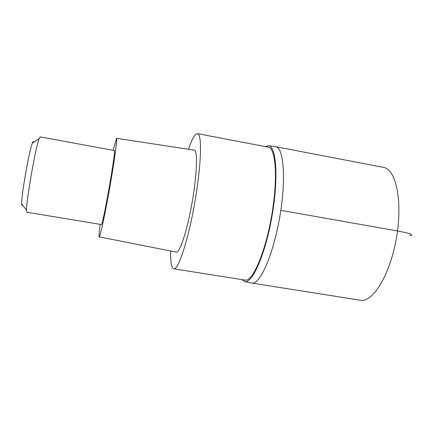 <?xml version="1.0" encoding="UTF-8"?>
<svg xmlns="http://www.w3.org/2000/svg" width="434" height="434" viewBox="0 0 434 434"><rect width="100%" height="100%" fill="white"/><g stroke="black" fill="none" stroke-linecap="round" stroke-linejoin="round"><path stroke-width="0.65" d="M251.953 283.098L251.953 283.098C259.906 284.791 273.105 255.338 279.642 217.646C286.272 179.964 283.841 147.826 275.802 146.703C283.841 147.826 286.272 179.964 279.642 217.646C273.105 255.338 259.906 284.785 251.953 283.098L244.841 281.601L241.912 279.615M275.519 146.649L275.802 146.703L275.519 146.649M265.174 146.567L268.749 145.721C276.453 146.828 278.563 178.808 271.961 216.327C265.44 253.863 252.593 283.239 244.971 281.617M188.492 149.285C191.123 141.522 193.493 136.564 195.593 134.426L197.546 133.612C202.19 134.079 201.333 165.332 194.763 202.694C188.253 240.062 178.412 269.883 173.871 268.82L245.199 280.131C252.675 281.644 265.234 252.821 271.586 216.143C278.026 179.475 275.959 148.233 268.407 147.186L268.158 147.137M173.763 268.809C171.479 268.028 170.448 262.082 170.665 250.977M176.275 252.083L176.573 252.111C180.126 252.284 187.466 229.423 192.251 201.75C197.079 174.077 197.779 150.679 194.291 150.175L194.074 150.142M113.165 150.316L116.551 138.289C117.478 138.413 114.468 160.64 109.78 187.336C105.109 214.027 100.27 236.53 99.267 236.856L99.202 236.877C98.768 236.606 99.082 232.45 100.145 224.405M40.161 136.884L39.109 138.739C35.599 147.441 26.143 201.197 26.523 210.251L26.875 212.226L101.382 224.557C103.053 225.04 116.437 148.509 114.332 150.527L114.31 150.527M33.597 141.842C33.396 141.093 32.989 141.522 32.382 143.117C29.17 150.696 21.217 195.886 21.7 203.828L21.955 205.521M409.647 235.695C414.606 235.027 410.559 233.454 397.511 230.969L280.825 210.333M251.85 283.082L360.578 300.268C372.893 302.623 390.117 274.706 396.416 238.087C402.855 201.484 396.085 169.406 383.716 167.432L383.303 167.35M268.749 145.721L275.802 146.703L383.716 167.432M244.841 281.601L251.807 283.076M197.546 133.612L268.407 147.186M99.202 236.877L176.356 252.1M116.551 138.289L194.291 150.175M40.129 136.884L114.332 150.527M21.7 203.828L26.523 210.251M32.382 143.117L39.109 138.739"/></g></svg>
